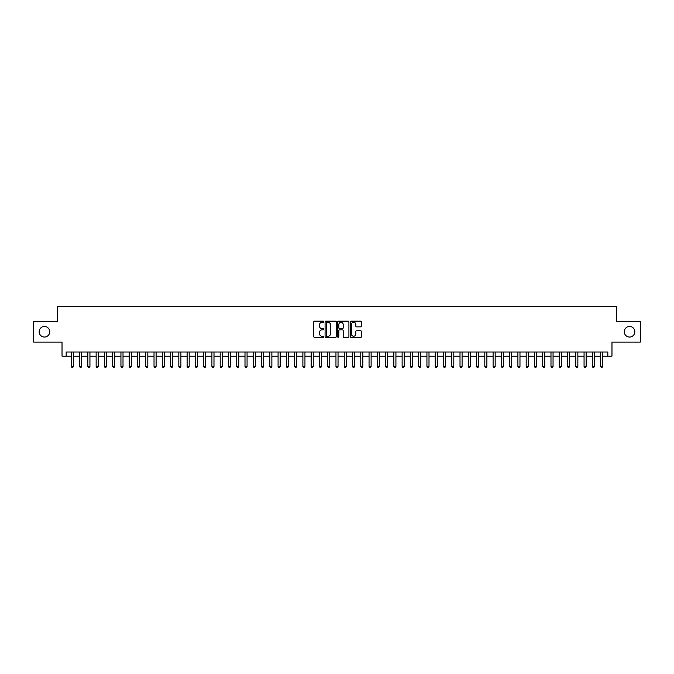 <?xml version="1.0" encoding="UTF-8"?>
<svg xmlns="http://www.w3.org/2000/svg" width="674" height="674" viewBox="0 0 674 674"><rect width="100%" height="100%" fill="white"/><g stroke="black" fill="none" stroke-linecap="round" stroke-linejoin="round"><path stroke-width="1.01" d="M323.764 321.717A0.564 0.564 0 0 0 323.2 321.153L314.573 321.153A0.809 0.809 0 0 0 313.764 321.961L313.764 336.57A0.809 0.809 0 0 0 314.573 337.388L323.2 337.388A0.564 0.564 0 0 0 323.764 336.815A0.564 0.564 0 0 0 323.2 336.25L322.088 336.25A2.595 2.595 0 0 1 319.484 333.647L319.484 332.434A2.595 2.595 0 0 1 322.088 329.839L323.2 329.839A0.564 0.564 0 0 0 323.764 329.266A0.564 0.564 0 0 0 323.2 328.701L322.088 328.701A2.595 2.595 0 0 1 319.484 326.098L319.484 324.885A2.595 2.595 0 0 1 322.088 322.29L323.2 322.29A0.564 0.564 0 0 0 323.764 321.717M624.259 331.751A5.291 5.291 0 0 0 629.55 337.042A5.291 5.291 0 0 0 634.841 331.751A5.291 5.291 0 0 0 629.55 326.452A5.291 5.291 0 0 0 624.259 331.751M39.159 331.751A5.291 5.291 0 0 0 44.45 337.042A5.291 5.291 0 0 0 49.741 331.751A5.291 5.291 0 0 0 44.45 326.452A5.291 5.291 0 0 0 39.159 331.751M360.725 326.873A0.809 0.809 0 0 0 361.534 326.064L361.534 321.961A0.809 0.809 0 0 0 360.725 321.153L351.146 321.153A0.809 0.809 0 0 0 350.337 321.961L350.337 336.57A0.809 0.809 0 0 0 351.146 337.388L360.725 337.388A0.809 0.809 0 0 0 361.534 336.57L361.534 331.625A0.809 0.809 0 0 0 360.725 330.808L356.622 330.808A0.809 0.809 0 0 0 355.813 331.625L355.813 334.077A2.174 2.174 0 0 1 353.639 336.25A2.174 2.174 0 0 1 351.466 334.077L351.466 324.455A2.174 2.174 0 0 1 353.639 322.29A2.174 2.174 0 0 1 355.813 324.455L355.813 326.064A0.809 0.809 0 0 0 356.622 326.873L360.725 326.873M66.162 356.142L66.162 352.013L607.838 352.013L607.838 356.142L611.975 356.142L611.975 342.089L640.3 342.089L640.3 321.414L616.525 321.414L616.525 306.527L57.475 306.527L57.475 321.414L33.7 321.414L33.7 342.089L62.025 342.089L62.025 356.142L71.326 356.142M336.292 321.961A0.809 0.809 0 0 0 335.475 321.153L325.896 321.153A0.809 0.809 0 0 0 325.087 321.961L325.087 336.57A0.809 0.809 0 0 0 325.896 337.388L335.475 337.388A0.809 0.809 0 0 0 336.292 336.57L336.292 321.961M338.525 321.153L348.104 321.153A0.809 0.809 0 0 1 348.913 321.961L348.913 336.57A0.809 0.809 0 0 1 348.104 337.388L344.001 337.388A0.809 0.809 0 0 1 343.192 336.57L343.192 330.648A0.809 0.809 0 0 0 342.375 329.839L339.662 329.839A0.809 0.809 0 0 0 338.845 330.648L338.845 336.815A0.564 0.564 0 0 1 338.281 337.388A0.564 0.564 0 0 1 337.708 336.815L337.708 321.961A0.809 0.809 0 0 1 338.525 321.153M73.399 356.142L79.599 356.142M81.664 356.142L87.864 356.142M89.937 356.142L96.138 356.142M98.202 356.142L104.411 356.142M106.475 356.142L112.676 356.142M114.748 356.142L120.949 356.142M123.013 356.142L129.214 356.142M131.287 356.142L137.488 356.142M139.552 356.142L145.761 356.142M147.825 356.142L154.026 356.142M156.098 356.142L162.299 356.142M164.363 356.142L170.564 356.142M172.637 356.142L178.837 356.142M180.902 356.142L187.111 356.142M189.175 356.142L195.376 356.142M197.448 356.142L203.649 356.142M205.713 356.142L211.914 356.142M213.987 356.142L220.187 356.142M222.252 356.142L228.461 356.142M230.525 356.142L236.726 356.142M238.798 356.142L244.999 356.142M247.063 356.142L253.264 356.142M255.336 356.142L261.537 356.142M263.601 356.142L269.811 356.142M271.875 356.142L278.076 356.142M280.148 356.142L286.349 356.142M288.413 356.142L294.614 356.142M296.686 356.142L302.887 356.142M304.951 356.142L311.161 356.142M313.225 356.142L319.425 356.142M321.498 356.142L327.699 356.142M329.763 356.142L335.964 356.142M338.036 356.142L344.237 356.142M346.301 356.142L352.502 356.142M354.575 356.142L360.775 356.142M362.839 356.142L369.049 356.142M371.113 356.142L377.314 356.142M379.386 356.142L385.587 356.142M387.651 356.142L393.852 356.142M395.924 356.142L402.125 356.142M404.189 356.142L410.399 356.142M412.463 356.142L418.664 356.142M420.736 356.142L426.937 356.142M429.001 356.142L435.202 356.142M437.274 356.142L443.475 356.142M445.539 356.142L451.749 356.142M453.813 356.142L460.013 356.142M462.086 356.142L468.287 356.142M470.351 356.142L476.552 356.142M478.624 356.142L484.825 356.142M486.889 356.142L493.098 356.142M495.163 356.142L501.363 356.142M503.436 356.142L509.637 356.142M511.701 356.142L517.902 356.142M519.974 356.142L526.175 356.142M528.239 356.142L534.448 356.142M536.512 356.142L542.713 356.142M544.786 356.142L550.987 356.142M553.051 356.142L559.251 356.142M561.324 356.142L567.525 356.142M569.589 356.142L575.798 356.142M577.862 356.142L584.063 356.142M586.136 356.142L592.336 356.142M594.401 356.142L600.601 356.142M602.674 356.142L607.838 356.142M326.789 322.29A0.564 0.564 0 0 0 326.224 322.854L326.224 335.677A0.564 0.564 0 0 0 326.789 336.25L327.968 336.25A2.595 2.595 0 0 0 330.563 333.647L330.563 324.885A2.595 2.595 0 0 0 327.968 322.29L326.789 322.29M343.192 324.497A2.174 2.174 0 0 0 341.019 322.324A2.174 2.174 0 0 0 338.845 324.497L338.845 327.884A0.809 0.809 0 0 0 339.662 328.701L342.375 328.701A0.809 0.809 0 0 0 343.192 327.884L343.192 324.497M73.399 352.013L73.399 366.403L71.326 366.403L71.326 352.013M73.399 366.403L72.775 367.473L71.95 367.473L71.326 366.403M81.664 352.013L81.664 366.403L79.599 366.403L79.599 352.013M81.664 366.403L81.049 367.473L80.214 367.473L79.599 366.403M89.937 352.013L89.937 366.403L87.864 366.403L87.864 352.013M89.937 366.403L89.313 367.473L88.488 367.473L87.864 366.403M98.202 352.013L98.202 366.403L96.138 366.403L96.138 352.013M98.202 366.403L97.587 367.473L96.761 367.473L96.138 366.403M106.475 352.013L106.475 366.403L104.411 366.403L104.411 352.013M106.475 366.403L105.852 367.473L105.026 367.473L104.411 366.403M114.748 352.013L114.748 366.403L112.676 366.403L112.676 352.013M114.748 366.403L114.125 367.473L113.299 367.473L112.676 366.403M123.013 352.013L123.013 366.403L120.949 366.403L120.949 352.013M123.013 366.403L122.398 367.473L121.564 367.473L120.949 366.403M131.287 352.013L131.287 366.403L129.214 366.403L129.214 352.013M131.287 366.403L130.663 367.473L129.838 367.473L129.214 366.403M139.552 352.013L139.552 366.403L137.488 366.403L137.488 352.013M139.552 366.403L138.937 367.473L138.111 367.473L137.488 366.403M147.825 352.013L147.825 366.403L145.761 366.403L145.761 352.013M147.825 366.403L147.202 367.473L146.376 367.473L145.761 366.403M156.098 352.013L156.098 366.403L154.026 366.403L154.026 352.013M156.098 366.403L155.475 367.473L154.649 367.473L154.026 366.403M164.363 352.013L164.363 366.403L162.299 366.403L162.299 352.013M164.363 366.403L163.748 367.473L162.914 367.473L162.299 366.403M172.637 352.013L172.637 366.403L170.564 366.403L170.564 352.013M172.637 366.403L172.013 367.473L171.188 367.473L170.564 366.403M180.902 352.013L180.902 366.403L178.837 366.403L178.837 352.013M180.902 366.403L180.287 367.473L179.461 367.473L178.837 366.403M189.175 352.013L189.175 366.403L187.111 366.403L187.111 352.013M189.175 366.403L188.552 367.473L187.726 367.473L187.111 366.403M197.448 352.013L197.448 366.403L195.376 366.403L195.376 352.013M197.448 366.403L196.825 367.473L195.999 367.473L195.376 366.403M205.713 352.013L205.713 366.403L203.649 366.403L203.649 352.013M205.713 366.403L205.098 367.473L204.264 367.473L203.649 366.403M213.987 352.013L213.987 366.403L211.914 366.403L211.914 352.013M213.987 366.403L213.363 367.473L212.537 367.473L211.914 366.403M222.252 352.013L222.252 366.403L220.187 366.403L220.187 352.013M222.252 366.403L221.636 367.473L220.811 367.473L220.187 366.403M230.525 352.013L230.525 366.403L228.461 366.403L228.461 352.013M230.525 366.403L229.901 367.473L229.076 367.473L228.461 366.403M238.798 352.013L238.798 366.403L236.726 366.403L236.726 352.013M238.798 366.403L238.175 367.473L237.349 367.473L236.726 366.403M247.063 352.013L247.063 366.403L244.999 366.403L244.999 352.013M247.063 366.403L246.448 367.473L245.614 367.473L244.999 366.403M255.336 352.013L255.336 366.403L253.264 366.403L253.264 352.013M255.336 366.403L254.713 367.473L253.887 367.473L253.264 366.403M263.601 352.013L263.601 366.403L261.537 366.403L261.537 352.013M263.601 366.403L262.986 367.473L262.161 367.473L261.537 366.403M271.875 352.013L271.875 366.403L269.811 366.403L269.811 352.013M271.875 366.403L271.251 367.473L270.426 367.473L269.811 366.403M280.148 352.013L280.148 366.403L278.076 366.403L278.076 352.013M280.148 366.403L279.525 367.473L278.699 367.473L278.076 366.403M288.413 352.013L288.413 366.403L286.349 366.403L286.349 352.013M288.413 366.403L287.798 367.473L286.964 367.473L286.349 366.403M296.686 352.013L296.686 366.403L294.614 366.403L294.614 352.013M296.686 366.403L296.063 367.473L295.237 367.473L294.614 366.403M304.951 352.013L304.951 366.403L302.887 366.403L302.887 352.013M304.951 366.403L304.336 367.473L303.511 367.473L302.887 366.403M313.225 352.013L313.225 366.403L311.161 366.403L311.161 352.013M313.225 366.403L312.601 367.473L311.776 367.473L311.161 366.403M321.498 352.013L321.498 366.403L319.425 366.403L319.425 352.013M321.498 366.403L320.875 367.473L320.049 367.473L319.425 366.403M329.763 352.013L329.763 366.403L327.699 366.403L327.699 352.013M329.763 366.403L329.139 367.473L328.314 367.473L327.699 366.403M338.036 352.013L338.036 366.403L335.964 366.403L335.964 352.013M338.036 366.403L337.413 367.473L336.587 367.473L335.964 366.403M346.301 352.013L346.301 366.403L344.237 366.403L344.237 352.013M346.301 366.403L345.686 367.473L344.861 367.473L344.237 366.403M354.575 352.013L354.575 366.403L352.502 366.403L352.502 352.013M354.575 366.403L353.951 367.473L353.125 367.473L352.502 366.403M362.839 352.013L362.839 366.403L360.775 366.403L360.775 352.013M362.839 366.403L362.224 367.473L361.399 367.473L360.775 366.403M371.113 352.013L371.113 366.403L369.049 366.403L369.049 352.013M371.113 366.403L370.489 367.473L369.664 367.473L369.049 366.403M379.386 352.013L379.386 366.403L377.314 366.403L377.314 352.013M379.386 366.403L378.763 367.473L377.937 367.473L377.314 366.403M387.651 352.013L387.651 366.403L385.587 366.403L385.587 352.013M387.651 366.403L387.036 367.473L386.202 367.473L385.587 366.403M395.924 352.013L395.924 366.403L393.852 366.403L393.852 352.013M395.924 366.403L395.301 367.473L394.475 367.473L393.852 366.403M404.189 352.013L404.189 366.403L402.125 366.403L402.125 352.013M404.189 366.403L403.574 367.473L402.749 367.473L402.125 366.403M412.463 352.013L412.463 366.403L410.399 366.403L410.399 352.013M412.463 366.403L411.839 367.473L411.014 367.473L410.399 366.403M420.736 352.013L420.736 366.403L418.664 366.403L418.664 352.013M420.736 366.403L420.113 367.473L419.287 367.473L418.664 366.403M429.001 352.013L429.001 366.403L426.937 366.403L426.937 352.013M429.001 366.403L428.386 367.473L427.552 367.473L426.937 366.403M437.274 352.013L437.274 366.403L435.202 366.403L435.202 352.013M437.274 366.403L436.651 367.473L435.825 367.473L435.202 366.403M445.539 352.013L445.539 366.403L443.475 366.403L443.475 352.013M445.539 366.403L444.924 367.473L444.099 367.473L443.475 366.403M453.813 352.013L453.813 366.403L451.749 366.403L451.749 352.013M453.813 366.403L453.189 367.473L452.364 367.473L451.749 366.403M462.086 352.013L462.086 366.403L460.013 366.403L460.013 352.013M462.086 366.403L461.463 367.473L460.637 367.473L460.013 366.403M470.351 352.013L470.351 366.403L468.287 366.403L468.287 352.013M470.351 366.403L469.736 367.473L468.902 367.473L468.287 366.403M478.624 352.013L478.624 366.403L476.552 366.403L476.552 352.013M478.624 366.403L478.001 367.473L477.175 367.473L476.552 366.403M486.889 352.013L486.889 366.403L484.825 366.403L484.825 352.013M486.889 366.403L486.274 367.473L485.449 367.473L484.825 366.403M495.163 352.013L495.163 366.403L493.098 366.403L493.098 352.013M495.163 366.403L494.539 367.473L493.713 367.473L493.098 366.403M503.436 352.013L503.436 366.403L501.363 366.403L501.363 352.013M503.436 366.403L502.812 367.473L501.987 367.473L501.363 366.403M511.701 352.013L511.701 366.403L509.637 366.403L509.637 352.013M511.701 366.403L511.086 367.473L510.252 367.473L509.637 366.403M519.974 352.013L519.974 366.403L517.902 366.403L517.902 352.013M519.974 366.403L519.351 367.473L518.525 367.473L517.902 366.403M528.239 352.013L528.239 366.403L526.175 366.403L526.175 352.013M528.239 366.403L527.624 367.473L526.798 367.473L526.175 366.403M536.512 352.013L536.512 366.403L534.448 366.403L534.448 352.013M536.512 366.403L535.889 367.473L535.063 367.473L534.448 366.403M544.786 352.013L544.786 366.403L542.713 366.403L542.713 352.013M544.786 366.403L544.162 367.473L543.337 367.473L542.713 366.403M553.051 352.013L553.051 366.403L550.987 366.403L550.987 352.013M553.051 366.403L552.436 367.473L551.602 367.473L550.987 366.403M561.324 352.013L561.324 366.403L559.251 366.403L559.251 352.013M561.324 366.403L560.701 367.473L559.875 367.473L559.251 366.403M569.589 352.013L569.589 366.403L567.525 366.403L567.525 352.013M569.589 366.403L568.974 367.473L568.148 367.473L567.525 366.403M577.862 352.013L577.862 366.403L575.798 366.403L575.798 352.013M577.862 366.403L577.239 367.473L576.413 367.473L575.798 366.403M586.136 352.013L586.136 366.403L584.063 366.403L584.063 352.013M586.136 366.403L585.512 367.473L584.687 367.473L584.063 366.403M594.401 352.013L594.401 366.403L592.336 366.403L592.336 352.013M594.401 366.403L593.786 367.473L592.952 367.473L592.336 366.403M602.674 352.013L602.674 366.403L600.601 366.403L600.601 352.013M602.674 366.403L602.051 367.473L601.225 367.473L600.601 366.403"/></g></svg>
